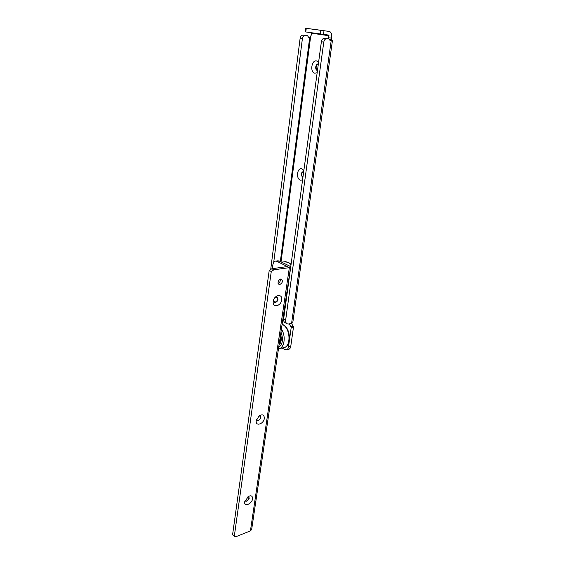 <?xml version="1.0" encoding="UTF-8"?>
<svg xmlns="http://www.w3.org/2000/svg" width="565" height="565" viewBox="0 0 565 565"><rect width="100%" height="100%" fill="white"/><g stroke="black" fill="none" stroke-linecap="round" stroke-linejoin="round"><path stroke-width="0.85" d="M317.163 72.716L314.917 73.231C309.761 72.525 311.456 59.728 316.577 60.928L318.589 62.256M318.342 64.064L318.229 64.043C315.56 63.393 314.641 70.067 317.339 70.463M302.565 179.974L300.46 180.143C295.622 178.78 297.169 167.092 301.978 168.914L303.864 170.425M303.709 171.569L303.285 171.463C300.757 172.947 300.601 174.924 302.805 177.396L302.911 177.431M285.735 299.867L286.158 300.467M285 308.977L284.365 309.09M284.859 305.75L285.389 306.103M286.102 300.877L285.615 300.686M328.766 38.914L328.703 35.087L305.792 31.958L306.258 28.342L329.211 31.428C330.935 31.901 331.704 33.441 331.514 36.033L331.401 39.755L329.437 39.536M329.211 31.428L305.665 28.25L305.199 31.859L305.792 31.958M305.665 28.25L306.258 28.342M286.921 323.689L285.254 322.792C283.983 322.149 283.453 320.849 283.651 318.907L321.386 41.725L323.78 42.1L285.671 319.988C285.466 321.937 286.003 323.237 287.267 323.879L288.877 324.02L292.748 322.898L332.425 40.736M331.401 39.755L332.389 40.765L330.115 40.56L328.978 38.943L324.232 38.328C322.756 38.498 321.803 39.635 321.386 41.725M328.978 38.943L326.634 38.688C325.15 38.858 324.197 39.995 323.78 42.1M273.707 262.386L302.374 38.78C302.769 36.732 303.702 35.63 305.178 35.468L307.508 35.722L308.66 37.297L310.227 37.375M307.508 35.722L302.904 35.129C301.435 35.291 300.502 36.386 300.107 38.427L270.748 269.117M309.987 37.452L311.216 35.207L311.428 32.777M281.907 348.075L286.088 349.947C287.373 349.714 288.171 348.683 288.489 346.846L290.763 346.338C290.445 348.174 289.64 349.205 288.355 349.438L286.504 349.855M289.322 323.936L291.194 327.552L288.489 346.846M291.611 323.484L293.482 327.086L290.763 346.338M318.3 64.057C315.708 65.78 315.44 67.906 317.481 70.413M303.32 171.463C301.209 173.045 301.081 174.981 302.932 177.262M284.922 305.326L285.431 305.835M293.355 326.563L291.067 327.022M308.455 37.191L309.26 37.29M279.032 345.031C281.306 342.552 281.836 339.014 280.607 334.423M279.746 340.215L280.063 338.068M279.498 341.867C280.833 340.271 281.158 338.068 280.48 335.264M244.702 501.72L248.473 496.381C251.263 495.18 252.626 495.992 252.548 498.817C251.962 504.142 243.755 507.236 244.702 501.72M245.097 500.3L245.521 501.141L246.849 501.233L249.222 498.266L248.805 496.889L247.993 496.684M256.595 419.385L257.202 420.727L258.403 420.833L260.853 417.825L260.274 416.13L258.932 416.073M256.249 420.734L258.975 416.038C262.464 413.926 264.243 414.71 264.328 418.382C263.678 424.195 255.232 426.709 256.249 420.734M273.615 299.966L274.512 302.332L275.409 302.423C276.765 302.035 277.627 301.011 278.001 299.358L277.069 297.112L274.802 297.769M273.269 301.364C274.032 294.704 282.881 293.27 281.681 299.93C280.939 306.484 272.139 308.059 273.269 301.364M279.823 284.52L278.983 284.428C277.359 282.394 277.902 280.579 280.621 279.004L281.441 279.089C283.079 281.123 282.542 282.931 279.823 284.52M248.685 496.805C249.229 498.408 248.522 499.799 246.559 500.978L245.351 500.971M260.168 416.073C260.945 417.867 260.253 419.385 258.092 420.614L256.997 420.565M276.998 297.084C278.199 299.196 277.556 300.912 275.077 302.24L274.244 302.176M275.572 296.908L276.942 297.042M280.289 279.082C280.579 281.045 279.845 282.479 278.079 283.383M232.575 534.801L234.291 536.369L271.278 271.504L269.208 270.451L232.575 534.801M277.705 260.839L279.315 261.037L289.704 266.094L290.615 266.998L289.351 267.662L273.947 269.773L271.278 271.504M273.947 269.773L271.878 268.735L269.208 270.451M234.291 536.369L236.396 536.524L250.429 530.888L251.644 529.56L290.608 267.04M271.878 268.735L287.451 266.546L276.942 261.341L279.315 261.037M272.344 268.672L272.902 264.646C273.305 262.421 274.279 261.235 275.826 261.079L276.942 261.341M320.207 34.055L320.708 30.376M323.484 34.479L323.985 30.8M283.651 318.907L285.671 319.988M324.409 38.342L326.81 38.703M291.568 323.491L331.189 40.673M305.347 35.482L303.073 35.136M302.374 38.78L300.107 38.427M309.733 37.417L280.339 261.538M329.035 35.743L311.485 33.187M310.63 36.718L281.031 261.87M291.194 327.552L293.482 327.086M328.745 37.813L331.231 38.095M292.67 326.196L290.382 326.655M282.119 324.218L282.994 324.621C291.265 328.625 291.815 347.058 283.199 347.786C291.222 347.546 290.784 328.406 282.606 324.585L282.105 324.331M278.467 348.852C284.393 348.407 286.278 336.14 281.384 329.169M279.265 343.464C281.208 341.401 281.645 338.442 280.586 334.572M279.364 342.786L279.364 342.786C280.989 341.062 281.377 338.456 280.53 334.953M278.679 347.411C282.747 344.283 283.51 339.148 280.96 332.015M279.195 343.937L281.13 340.653M279.463 342.1L280.989 338.435M289.351 267.662L250.429 530.888M289.562 274.089L289.64 274.915M288.666 282.069L288.235 283.037M284.174 261.821L288.086 262.294L291.031 264.66M324.232 38.328L326.634 38.688M305.178 35.468L302.904 35.129M283.199 347.786L279.308 348.647M275.826 261.079L278.199 260.776M291.081 264.307L288.404 262.329L285.367 261.666L281.61 262.16"/></g></svg>
